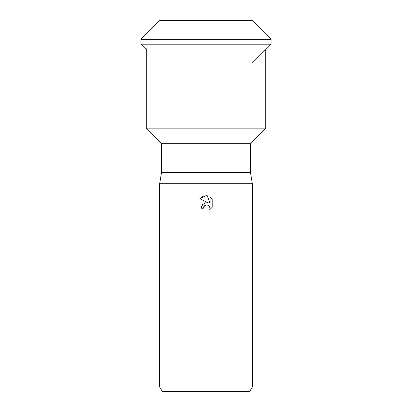 <?xml version="1.0" encoding="UTF-8"?>
<svg xmlns="http://www.w3.org/2000/svg" width="412" height="412" viewBox="0 0 412 412"><rect width="100%" height="100%" fill="white"/><g stroke="black" fill="none" stroke-linecap="round" stroke-linejoin="round"><path stroke-width="0.62" d="M146.301 49.625L140.873 44.197L140.873 39.377L159.65 20.6L252.35 20.6L271.127 39.377L271.127 44.197L252.35 62.974M140.873 39.377L271.127 39.377M140.873 44.197L271.127 44.197M265.699 128.132L250.496 143.335L161.504 143.335L146.301 128.132L265.699 128.132L265.699 49.625M161.504 143.335L161.504 172.628L250.496 172.628L252.35 183.752L252.35 386.95L159.65 386.95L162.22 391.4L249.78 391.4L252.35 386.95M161.504 172.628L159.65 183.752L252.35 183.752M203.394 208.24L203.744 206.726L203.394 208.24L201.2 208.24L202.56 204.584L206 202.756L208.657 203.08L199.805 198.713L206 195.659L207.344 195.803L210.048 203.59L210.048 196.921L212.195 199.094L212.195 207.318L209.703 209.708L210.058 208.22L209.08 205.861L208.003 205.14L206 204.965L207.71 205.032M207.792 205.063L209.08 205.861L209.806 206.942L210.058 208.22L209.703 209.708L212.195 207.318M208.657 203.08L205.449 202.853M201.597 206.155L201.2 208.24M204.496 205.737L205.964 204.975M212.195 199.094L210.048 196.921M207.344 195.803L203.152 196.163L199.805 198.713M206 204.965L203.744 206.726M250.496 143.335L250.496 172.628M159.65 183.752L159.65 386.95M146.301 48.781L146.301 128.132"/></g></svg>
